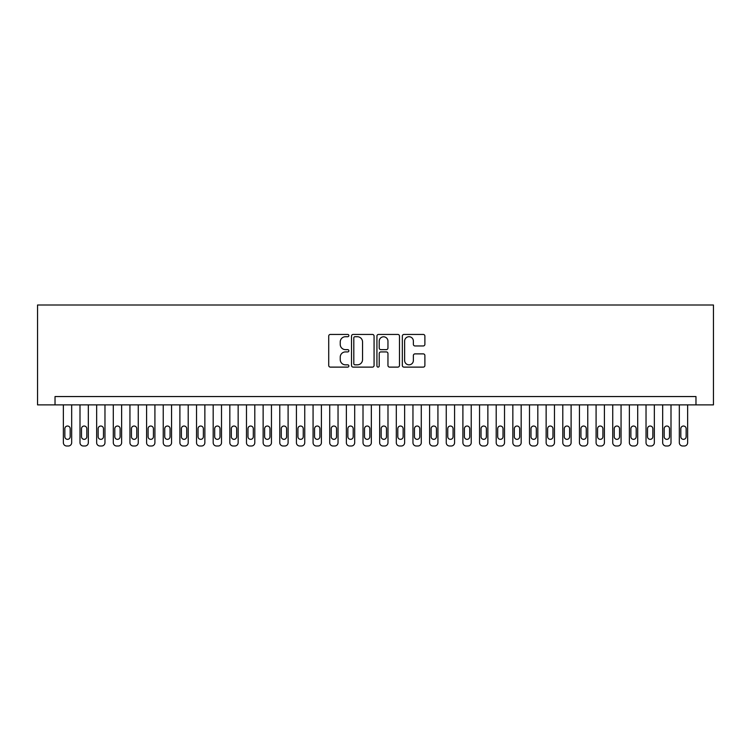 <?xml version="1.0" encoding="UTF-8"?>
<svg xmlns="http://www.w3.org/2000/svg" width="751" height="751" viewBox="0 0 751 751"><rect width="100%" height="100%" fill="white"/><g stroke="black" fill="none" stroke-linecap="round" stroke-linejoin="round"><path stroke-width="1.13" d="M348.868 335.584A1.145 1.145 0 0 0 347.722 334.439L330.356 334.439A1.633 1.633 0 0 0 328.722 336.072L328.722 365.484A1.633 1.633 0 0 0 330.356 367.117L347.722 367.117A1.145 1.145 0 0 0 348.868 365.972A1.145 1.145 0 0 0 347.722 364.836L345.469 364.836A5.229 5.229 0 0 1 340.241 359.598L340.241 357.147A5.229 5.229 0 0 1 345.469 351.919L347.722 351.919A1.145 1.145 0 0 0 348.868 350.783A1.145 1.145 0 0 0 347.722 349.637L345.469 349.637A5.229 5.229 0 0 1 340.241 344.409L340.241 341.958A5.229 5.229 0 0 1 345.469 336.72L347.722 336.72A1.145 1.145 0 0 0 348.868 335.584M423.254 345.958A1.633 1.633 0 0 0 424.888 344.324L424.888 336.072A1.633 1.633 0 0 0 423.254 334.439L403.972 334.439A1.633 1.633 0 0 0 402.339 336.072L402.339 365.484A1.633 1.633 0 0 0 403.972 367.117L423.254 367.117A1.633 1.633 0 0 0 424.888 365.484L424.888 355.514A1.633 1.633 0 0 0 423.254 353.881L415.003 353.881A1.633 1.633 0 0 0 413.369 355.514L413.369 360.461A4.375 4.375 0 0 1 408.995 364.836A4.375 4.375 0 0 1 404.629 360.461L404.629 341.095A4.375 4.375 0 0 1 408.995 336.72A4.375 4.375 0 0 1 413.369 341.095L413.369 344.324A1.633 1.633 0 0 0 415.003 345.958L423.254 345.958M695.97 404.883L713.45 404.883L713.45 305L37.55 305L37.55 404.883L695.97 404.883L695.97 396.556L55.03 396.556L55.03 404.883M374.073 336.072A1.633 1.633 0 0 0 372.44 334.439L353.158 334.439A1.633 1.633 0 0 0 351.524 336.072L351.524 365.484A1.633 1.633 0 0 0 353.158 367.117L372.44 367.117A1.633 1.633 0 0 0 374.073 365.484L374.073 336.072M378.56 334.439L397.842 334.439A1.633 1.633 0 0 1 399.476 336.072L399.476 365.484A1.633 1.633 0 0 1 397.842 367.117L389.591 367.117A1.633 1.633 0 0 1 387.957 365.484L387.957 353.552A1.633 1.633 0 0 0 386.324 351.919L380.851 351.919A1.633 1.633 0 0 0 379.217 353.552L379.217 365.972A1.145 1.145 0 0 1 378.072 367.117A1.145 1.145 0 0 1 376.927 365.972L376.927 336.072A1.633 1.633 0 0 1 378.56 334.439M354.951 336.72A1.145 1.145 0 0 0 353.805 337.866L353.805 363.691A1.145 1.145 0 0 0 354.951 364.836L357.316 364.836A5.229 5.229 0 0 0 362.545 359.598L362.545 341.958A5.229 5.229 0 0 0 357.316 336.72L354.951 336.72M387.957 341.179A4.375 4.375 0 0 0 383.592 336.805A4.375 4.375 0 0 0 379.217 341.179L379.217 348.004A1.633 1.633 0 0 0 380.851 349.637L386.324 349.637A1.633 1.633 0 0 0 387.957 348.004L387.957 341.179M71.674 404.883L71.674 442.677A3.333 3.333 90.5 0 1 68.35 446L66.679 446A3.333 3.333 90.5 0 1 63.356 442.677L63.356 404.883M70.181 436.678L70.181 428.69A2.666 2.666 90.5 0 0 67.515 426.024A2.666 2.666 90.5 0 0 64.849 428.69L64.849 436.678A2.666 2.666 90.5 0 0 67.515 439.344A2.666 2.666 90.5 0 0 70.181 436.678M88.327 404.883L88.327 442.677A3.333 3.333 90.5 0 1 84.994 446L83.333 446A3.333 3.333 90.5 0 1 80 442.677L80 404.883M86.825 436.678L86.825 428.69A2.666 2.666 90.5 0 0 84.168 426.024A2.666 2.666 90.5 0 0 81.502 428.69L81.502 436.678A2.666 2.666 90.5 0 0 84.168 439.344A2.666 2.666 90.5 0 0 86.825 436.678M104.971 404.883L104.971 442.677A3.333 3.333 90.5 0 1 101.648 446L99.977 446A3.333 3.333 90.5 0 1 96.654 442.677L96.654 404.883M103.478 436.678L103.478 428.69A2.666 2.666 90.5 0 0 100.812 426.024A2.666 2.666 90.5 0 0 98.146 428.69L98.146 436.678A2.666 2.666 90.5 0 0 100.812 439.344A2.666 2.666 90.5 0 0 103.478 436.678M121.624 404.883L121.624 442.677A3.333 3.333 90.5 0 1 118.292 446L116.63 446A3.333 3.333 90.5 0 1 113.298 442.677L113.298 404.883M120.122 436.678L120.122 428.69A2.666 2.666 90.5 0 0 117.456 426.024A2.666 2.666 90.5 0 0 114.8 428.69L114.8 436.678A2.666 2.666 90.5 0 0 117.456 439.344A2.666 2.666 90.5 0 0 120.122 436.678M138.268 404.883L138.268 442.677A3.333 3.333 90.5 0 1 134.936 446L133.274 446A3.333 3.333 90.5 0 1 129.942 442.677L129.942 404.883M136.766 436.678L136.766 428.69A2.666 2.666 90.5 0 0 134.11 426.024A2.666 2.666 90.5 0 0 131.444 428.69L131.444 436.678A2.666 2.666 90.5 0 0 134.11 439.344A2.666 2.666 90.5 0 0 136.766 436.678M154.913 404.883L154.913 442.677A3.333 3.333 90.5 0 1 151.589 446L149.918 446A3.333 3.333 90.5 0 1 146.595 442.677L146.595 404.883M153.42 436.678L153.42 428.69A2.666 2.666 90.5 0 0 150.754 426.024A2.666 2.666 90.5 0 0 148.088 428.69L148.088 436.678A2.666 2.666 90.5 0 0 150.754 439.344A2.666 2.666 90.5 0 0 153.42 436.678M171.566 404.883L171.566 442.677A3.333 3.333 90.5 0 1 168.233 446L166.572 446A3.333 3.333 90.5 0 1 163.239 442.677L163.239 404.883M170.064 436.678L170.064 428.69A2.666 2.666 90.5 0 0 167.407 426.024A2.666 2.666 90.5 0 0 164.741 428.69L164.741 436.678A2.666 2.666 90.5 0 0 167.407 439.344A2.666 2.666 90.5 0 0 170.064 436.678M188.21 404.883L188.21 442.677A3.333 3.333 90.5 0 1 184.887 446L183.216 446A3.333 3.333 90.5 0 1 179.893 442.677L179.893 404.883M186.717 436.678L186.717 428.69A2.666 2.666 90.5 0 0 184.051 426.024A2.666 2.666 90.5 0 0 181.385 428.69L181.385 436.678A2.666 2.666 90.5 0 0 184.051 439.344A2.666 2.666 90.5 0 0 186.717 436.678M204.863 404.883L204.863 442.677A3.333 3.333 90.5 0 1 201.531 446L199.869 446A3.333 3.333 90.5 0 1 196.537 442.677L196.537 404.883M203.361 436.678L203.361 428.69A2.666 2.666 90.5 0 0 200.695 426.024A2.666 2.666 90.5 0 0 198.039 428.69L198.039 436.678A2.666 2.666 90.5 0 0 200.695 439.344A2.666 2.666 90.5 0 0 203.361 436.678M221.507 404.883L221.507 442.677A3.333 3.333 90.5 0 1 218.175 446L216.513 446A3.333 3.333 90.5 0 1 213.181 442.677L213.181 404.883M220.005 436.678L220.005 428.69A2.666 2.666 90.5 0 0 217.349 426.024A2.666 2.666 90.5 0 0 214.683 428.69L214.683 436.678A2.666 2.666 90.5 0 0 217.349 439.344A2.666 2.666 90.5 0 0 220.005 436.678M238.151 404.883L238.151 442.677A3.333 3.333 90.5 0 1 234.828 446L233.157 446A3.333 3.333 90.5 0 1 229.834 442.677L229.834 404.883M236.659 436.678L236.659 428.69A2.666 2.666 90.5 0 0 233.993 426.024A2.666 2.666 90.5 0 0 231.327 428.69L231.327 436.678A2.666 2.666 90.5 0 0 233.993 439.344A2.666 2.666 90.5 0 0 236.659 436.678M254.805 404.883L254.805 442.677A3.333 3.333 90.5 0 1 251.472 446L249.811 446A3.333 3.333 90.5 0 1 246.478 442.677L246.478 404.883M253.303 436.678L253.303 428.69A2.666 2.666 90.5 0 0 250.646 426.024A2.666 2.666 90.5 0 0 247.98 428.69L247.98 436.678A2.666 2.666 90.5 0 0 250.646 439.344A2.666 2.666 90.5 0 0 253.303 436.678M271.449 404.883L271.449 442.677A3.333 3.333 90.5 0 1 268.126 446L266.455 446A3.333 3.333 90.5 0 1 263.132 442.677L263.132 404.883M269.956 436.678L269.956 428.69A2.666 2.666 90.5 0 0 267.29 426.024A2.666 2.666 90.5 0 0 264.624 428.69L264.624 436.678A2.666 2.666 90.5 0 0 267.29 439.344A2.666 2.666 90.5 0 0 269.956 436.678M288.102 404.883L288.102 442.677A3.333 3.333 90.5 0 1 284.77 446L283.108 446A3.333 3.333 90.5 0 1 279.776 442.677L279.776 404.883M286.6 436.678L286.6 428.69A2.666 2.666 90.5 0 0 283.934 426.024A2.666 2.666 90.5 0 0 281.278 428.69L281.278 436.678A2.666 2.666 90.5 0 0 283.934 439.344A2.666 2.666 90.5 0 0 286.6 436.678M304.746 404.883L304.746 442.677A3.333 3.333 90.5 0 1 301.414 446L299.752 446A3.333 3.333 90.5 0 1 296.42 442.677L296.42 404.883M303.244 436.678L303.244 428.69A2.666 2.666 90.5 0 0 300.588 426.024A2.666 2.666 90.5 0 0 297.922 428.69L297.922 436.678A2.666 2.666 90.5 0 0 300.588 439.344A2.666 2.666 90.5 0 0 303.244 436.678M321.39 404.883L321.39 442.677A3.333 3.333 90.5 0 1 318.067 446L316.396 446A3.333 3.333 90.5 0 1 313.073 442.677L313.073 404.883M319.898 436.678L319.898 428.69A2.666 2.666 90.5 0 0 317.232 426.024A2.666 2.666 90.5 0 0 314.566 428.69L314.566 436.678A2.666 2.666 90.5 0 0 317.232 439.344A2.666 2.666 90.5 0 0 319.898 436.678M338.044 404.883L338.044 442.677A3.333 3.333 90.5 0 1 334.711 446L333.05 446A3.333 3.333 90.5 0 1 329.717 442.677L329.717 404.883M336.542 436.678L336.542 428.69A2.666 2.666 90.5 0 0 333.885 426.024A2.666 2.666 90.5 0 0 331.219 428.69L331.219 436.678A2.666 2.666 90.5 0 0 333.885 439.344A2.666 2.666 90.5 0 0 336.542 436.678M354.688 404.883L354.688 442.677A3.333 3.333 90.5 0 1 351.365 446L349.694 446A3.333 3.333 90.5 0 1 346.371 442.677L346.371 404.883M353.195 436.678L353.195 428.69A2.666 2.666 90.5 0 0 350.529 426.024A2.666 2.666 90.5 0 0 347.863 428.69L347.863 436.678A2.666 2.666 90.5 0 0 350.529 439.344A2.666 2.666 90.5 0 0 353.195 436.678M371.341 404.883L371.341 442.677A3.333 3.333 90.5 0 1 368.009 446L366.347 446A3.333 3.333 90.5 0 1 363.015 442.677L363.015 404.883M369.839 436.678L369.839 428.69A2.666 2.666 90.5 0 0 367.173 426.024A2.666 2.666 90.5 0 0 364.517 428.69L364.517 436.678A2.666 2.666 90.5 0 0 367.173 439.344A2.666 2.666 90.5 0 0 369.839 436.678M387.985 404.883L387.985 442.677A3.333 3.333 90.5 0 1 384.653 446L382.991 446A3.333 3.333 90.5 0 1 379.659 442.677L379.659 404.883M386.483 436.678L386.483 428.69A2.666 2.666 90.5 0 0 383.827 426.024A2.666 2.666 90.5 0 0 381.161 428.69L381.161 436.678A2.666 2.666 90.5 0 0 383.827 439.344A2.666 2.666 90.5 0 0 386.483 436.678M404.629 404.883L404.629 442.677A3.333 3.333 90.5 0 1 401.306 446L399.635 446A3.333 3.333 90.5 0 1 396.312 442.677L396.312 404.883M403.137 436.678L403.137 428.69A2.666 2.666 90.5 0 0 400.471 426.024A2.666 2.666 90.5 0 0 397.805 428.69L397.805 436.678A2.666 2.666 90.5 0 0 400.471 439.344A2.666 2.666 90.5 0 0 403.137 436.678M421.283 404.883L421.283 442.677A3.333 3.333 90.5 0 1 417.95 446L416.289 446A3.333 3.333 90.5 0 1 412.956 442.677L412.956 404.883M419.781 436.678L419.781 428.69A2.666 2.666 90.5 0 0 417.115 426.024A2.666 2.666 90.5 0 0 414.458 428.69L414.458 436.678A2.666 2.666 90.5 0 0 417.115 439.344A2.666 2.666 90.5 0 0 419.781 436.678M437.927 404.883L437.927 442.677A3.333 3.333 90.5 0 1 434.604 446L432.933 446A3.333 3.333 90.5 0 1 429.61 442.677L429.61 404.883M436.434 436.678L436.434 428.69A2.666 2.666 90.5 0 0 433.768 426.024A2.666 2.666 90.5 0 0 431.102 428.69L431.102 436.678A2.666 2.666 90.5 0 0 433.768 439.344A2.666 2.666 90.5 0 0 436.434 436.678M454.58 404.883L454.58 442.677A3.333 3.333 90.5 0 1 451.248 446L449.586 446A3.333 3.333 90.5 0 1 446.254 442.677L446.254 404.883M453.078 436.678L453.078 428.69A2.666 2.666 90.5 0 0 450.412 426.024A2.666 2.666 90.5 0 0 447.756 428.69L447.756 436.678A2.666 2.666 90.5 0 0 450.412 439.344A2.666 2.666 90.5 0 0 453.078 436.678M471.224 404.883L471.224 442.677A3.333 3.333 90.5 0 1 467.892 446L466.23 446A3.333 3.333 90.5 0 1 462.898 442.677L462.898 404.883M469.722 436.678L469.722 428.69A2.666 2.666 90.5 0 0 467.066 426.024A2.666 2.666 90.5 0 0 464.4 428.69L464.4 436.678A2.666 2.666 90.5 0 0 467.066 439.344A2.666 2.666 90.5 0 0 469.722 436.678M487.868 404.883L487.868 442.677A3.333 3.333 90.5 0 1 484.545 446L482.874 446A3.333 3.333 90.5 0 1 479.551 442.677L479.551 404.883M486.376 436.678L486.376 428.69A2.666 2.666 90.5 0 0 483.71 426.024A2.666 2.666 90.5 0 0 481.044 428.69L481.044 436.678A2.666 2.666 90.5 0 0 483.71 439.344A2.666 2.666 90.5 0 0 486.376 436.678M504.522 404.883L504.522 442.677A3.333 3.333 90.5 0 1 501.189 446L499.528 446A3.333 3.333 90.5 0 1 496.195 442.677L496.195 404.883M503.02 436.678L503.02 428.69A2.666 2.666 90.5 0 0 500.354 426.024A2.666 2.666 90.5 0 0 497.697 428.69L497.697 436.678A2.666 2.666 90.5 0 0 500.354 439.344A2.666 2.666 90.5 0 0 503.02 436.678M521.166 404.883L521.166 442.677A3.333 3.333 90.5 0 1 517.843 446L516.172 446A3.333 3.333 90.5 0 1 512.849 442.677L512.849 404.883M519.673 436.678L519.673 428.69A2.666 2.666 90.5 0 0 517.007 426.024A2.666 2.666 90.5 0 0 514.341 428.69L514.341 436.678A2.666 2.666 90.5 0 0 517.007 439.344A2.666 2.666 90.5 0 0 519.673 436.678M537.819 404.883L537.819 442.677A3.333 3.333 90.5 0 1 534.487 446L532.825 446A3.333 3.333 90.5 0 1 529.493 442.677L529.493 404.883M536.317 436.678L536.317 428.69A2.666 2.666 90.5 0 0 533.651 426.024A2.666 2.666 90.5 0 0 530.995 428.69L530.995 436.678A2.666 2.666 90.5 0 0 533.651 439.344A2.666 2.666 90.5 0 0 536.317 436.678M554.463 404.883L554.463 442.677A3.333 3.333 90.5 0 1 551.131 446L549.469 446A3.333 3.333 90.5 0 1 546.137 442.677L546.137 404.883M552.961 436.678L552.961 428.69A2.666 2.666 90.5 0 0 550.305 426.024A2.666 2.666 90.5 0 0 547.639 428.69L547.639 436.678A2.666 2.666 90.5 0 0 550.305 439.344A2.666 2.666 90.5 0 0 552.961 436.678M571.107 404.883L571.107 442.677A3.333 3.333 90.5 0 1 567.784 446L566.113 446A3.333 3.333 90.5 0 1 562.79 442.677L562.79 404.883M569.615 436.678L569.615 428.69A2.666 2.666 90.5 0 0 566.949 426.024A2.666 2.666 90.5 0 0 564.283 428.69L564.283 436.678A2.666 2.666 90.5 0 0 566.949 439.344A2.666 2.666 90.5 0 0 569.615 436.678M587.761 404.883L587.761 442.677A3.333 3.333 90.5 0 1 584.428 446L582.767 446A3.333 3.333 90.5 0 1 579.434 442.677L579.434 404.883M586.259 436.678L586.259 428.69A2.666 2.666 90.5 0 0 583.593 426.024A2.666 2.666 90.5 0 0 580.936 428.69L580.936 436.678A2.666 2.666 90.5 0 0 583.593 439.344A2.666 2.666 90.5 0 0 586.259 436.678M604.405 404.883L604.405 442.677A3.333 3.333 90.5 0 1 601.082 446L599.411 446A3.333 3.333 90.5 0 1 596.087 442.677L596.087 404.883M602.912 436.678L602.912 428.69A2.666 2.666 90.5 0 0 600.246 426.024A2.666 2.666 90.5 0 0 597.58 428.69L597.58 436.678A2.666 2.666 90.5 0 0 600.246 439.344A2.666 2.666 90.5 0 0 602.912 436.678M621.058 404.883L621.058 442.677A3.333 3.333 90.5 0 1 617.726 446L616.064 446A3.333 3.333 90.5 0 1 612.732 442.677L612.732 404.883M619.556 436.678L619.556 428.69A2.666 2.666 90.5 0 0 616.89 426.024A2.666 2.666 90.5 0 0 614.234 428.69L614.234 436.678A2.666 2.666 90.5 0 0 616.89 439.344A2.666 2.666 90.5 0 0 619.556 436.678M637.702 404.883L637.702 442.677A3.333 3.333 90.5 0 1 634.37 446L632.708 446A3.333 3.333 90.5 0 1 629.376 442.677L629.376 404.883M636.2 436.678L636.2 428.69A2.666 2.666 90.5 0 0 633.544 426.024A2.666 2.666 90.5 0 0 630.878 428.69L630.878 436.678A2.666 2.666 90.5 0 0 633.544 439.344A2.666 2.666 90.5 0 0 636.2 436.678M654.346 404.883L654.346 442.677A3.333 3.333 90.5 0 1 651.023 446L649.352 446A3.333 3.333 90.5 0 1 646.029 442.677L646.029 404.883M652.854 436.678L652.854 428.69A2.666 2.666 90.5 0 0 650.188 426.024A2.666 2.666 90.5 0 0 647.522 428.69L647.522 436.678A2.666 2.666 90.5 0 0 650.188 439.344A2.666 2.666 90.5 0 0 652.854 436.678M671 404.883L671 442.677A3.333 3.333 90.5 0 1 667.667 446L666.006 446A3.333 3.333 90.5 0 1 662.673 442.677L662.673 404.883M669.498 436.678L669.498 428.69A2.666 2.666 90.5 0 0 666.832 426.024A2.666 2.666 90.5 0 0 664.175 428.69L664.175 436.678A2.666 2.666 90.5 0 0 666.832 439.344A2.666 2.666 90.5 0 0 669.498 436.678M687.644 404.883L687.644 442.677A3.333 3.333 90.5 0 1 684.321 446L682.65 446A3.333 3.333 90.5 0 1 679.326 442.677L679.326 404.883M686.151 436.678L686.151 428.69A2.666 2.666 90.5 0 0 683.485 426.024A2.666 2.666 90.5 0 0 680.819 428.69L680.819 436.678A2.666 2.666 90.5 0 0 683.485 439.344A2.666 2.666 90.5 0 0 686.151 436.678"/></g></svg>
